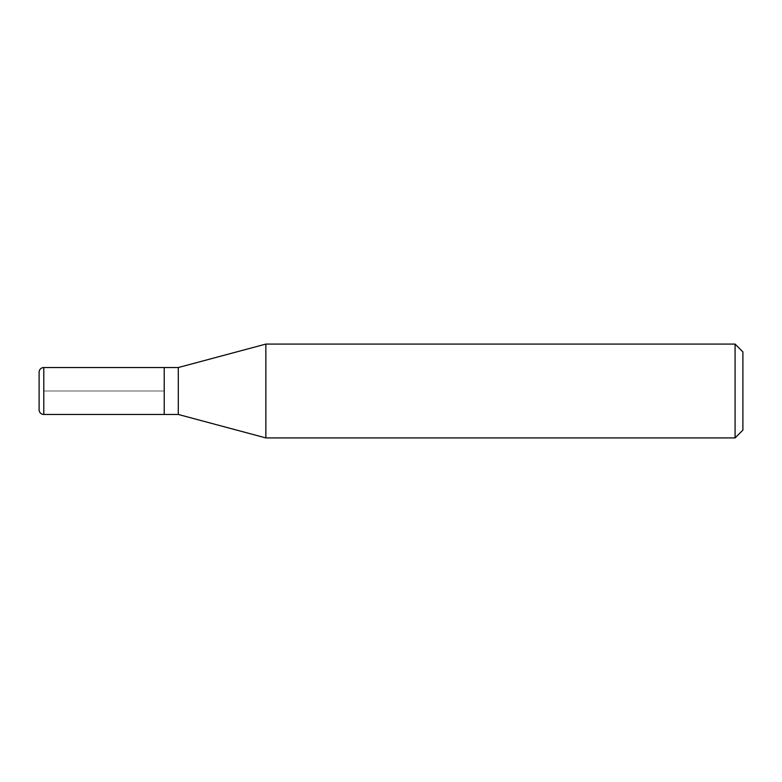 <?xml version="1.0" encoding="UTF-8"?>
<svg xmlns="http://www.w3.org/2000/svg" width="782" height="782" viewBox="0 0 782 782"><rect width="100%" height="100%" fill="white"/><g stroke="black" fill="none" stroke-linecap="round" stroke-linejoin="round"><path stroke-width="0.59" stroke-dasharray="3.91 2.93" d="M164.22 367.54L164.22 414.46L164.22 367.54M39.1 409.768L39.1 372.232M178.296 367.54L178.296 414.46M265.851 437.92L265.851 344.08M735.08 344.08L735.08 437.92M742.9 351.9L742.9 430.1M43.792 391L164.22 391L43.792 391M43.792 414.46L43.792 367.54"/><path stroke-width="1.17" d="M164.22 367.54L43.792 367.54L43.792 414.46L164.22 414.46L164.22 367.54L164.22 414.46L178.296 414.46L178.296 367.54L164.22 367.54M43.792 414.46A4.692 4.692 0 0 1 39.1 409.768L39.1 372.232A4.692 4.692 0 0 1 43.792 367.54M178.296 367.54L265.851 344.08L265.851 437.92L178.296 414.46M265.851 437.92L735.08 437.92L735.08 344.08L265.851 344.08M735.08 344.08L742.9 351.9L742.9 430.1L735.08 437.92"/></g></svg>
